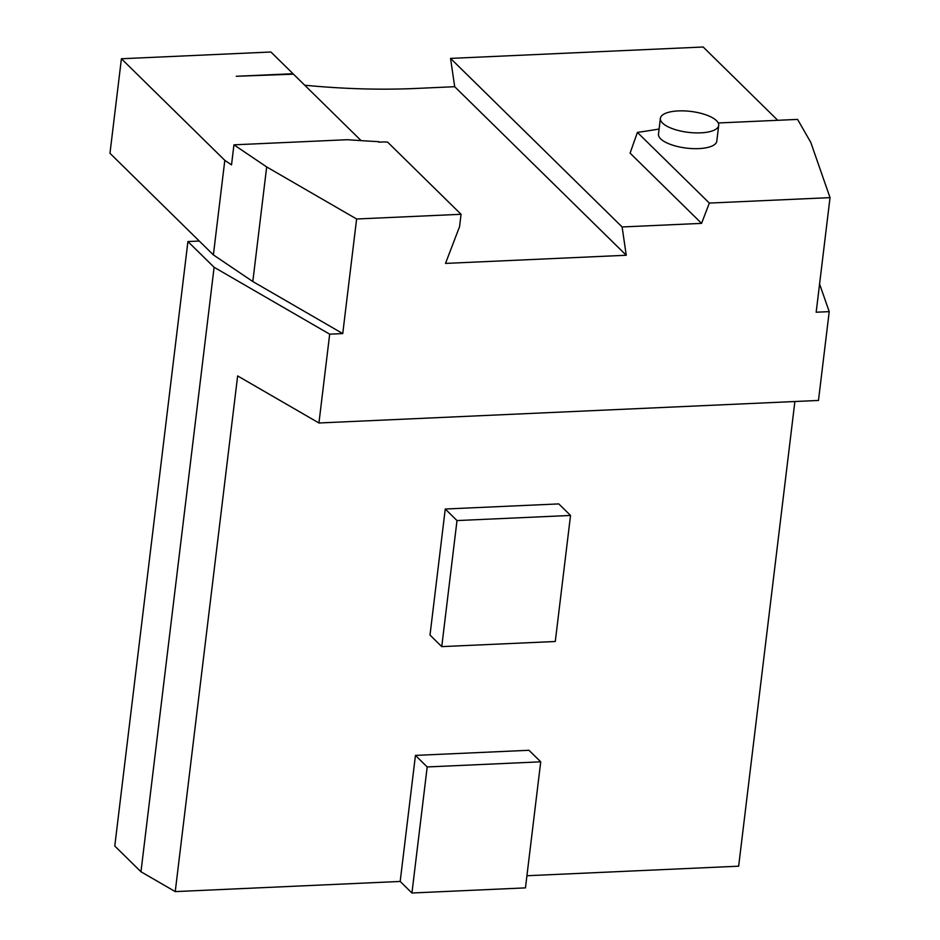 <?xml version="1.0" encoding="UTF-8"?>
<svg xmlns="http://www.w3.org/2000/svg" width="940" height="940" viewBox="0 0 940 940"><rect width="100%" height="100%" fill="white"/><g stroke="black" fill="none" stroke-linecap="round" stroke-linejoin="round"><path stroke-width="1.41" d="M415.445 755.408L528.973 750.284L540.723 761.823L525.46 887.877L411.931 893L400.181 881.45L415.445 755.408L427.195 766.946L540.723 761.823M411.931 893L427.195 766.946M361.136 140.636L293.492 74.178L236.257 76.281L293.022 73.72L271.037 52.123A309.143 110.861 -173.1 0 1 270.426 52.029L121.413 58.75L224.813 160.352L231.522 164.876L233.942 144.831L266.678 166.944L356.613 218.996L342.748 333.582L252.813 281.53L266.678 166.944M378.75 142.163L383.814 141.928A618.273 221.734 6.9 0 0 387.609 142.116L461.058 214.285L459.566 226.634L445.513 263.412L626.252 255.257L622.116 226.963L450.554 58.398L703.167 47L777.756 120.296M622.116 226.963L701.581 223.368L709.336 203.075L830.032 197.635L810.774 142.398L797.59 119.404L718.242 122.975M709.336 203.075L637.402 132.399L630.094 153.126L701.581 223.368M830.032 197.635L816.167 312.221L829.221 311.634L818.47 400.452L318.942 422.988L237.644 375.93L175.239 891.602L400.181 881.45M224.813 160.352L213.38 254.893L252.813 281.53M121.413 58.75L109.968 153.291L213.38 254.893M570.533 515.449L555.282 641.503L441.753 646.626L457.005 520.572L570.533 515.449L558.783 503.911L445.255 509.022L457.005 520.572M441.753 646.626L430.003 635.076L445.255 509.022M378.808 141.67A618.273 221.734 6.9 0 1 347.401 139.708L233.942 144.831M304.724 85.211A309.143 110.861 6.9 0 0 415.868 88.454L454.69 86.703L626.252 255.257M454.69 86.703L450.554 58.398M716.503 120.673A29.363 10.528 6.9 0 0 684.473 110.908A29.363 10.528 6.9 0 0 660.385 118.358A29.363 10.528 6.9 0 0 688.28 132.34A29.363 10.528 6.9 0 0 718.701 125.419A29.363 10.528 6.9 0 0 716.503 120.673M660.385 118.358L658.482 134.114A29.363 10.528 6.9 0 0 686.365 148.097A29.363 10.528 6.9 0 0 716.785 141.176L718.701 125.419M356.613 218.996L461.058 214.285M637.402 132.399A618.273 221.734 6.9 0 0 659.093 129.05M199.268 241.04L187.918 241.557L214.109 267.277L329.681 334.17L342.748 333.582M329.681 334.17L318.942 422.988M187.918 241.557L114.774 846.035L140.965 871.756L175.239 891.602M829.221 311.634L819.574 283.998M526.941 875.739L738.652 866.187L794.888 401.509M214.109 267.277L140.965 871.756"/></g></svg>
